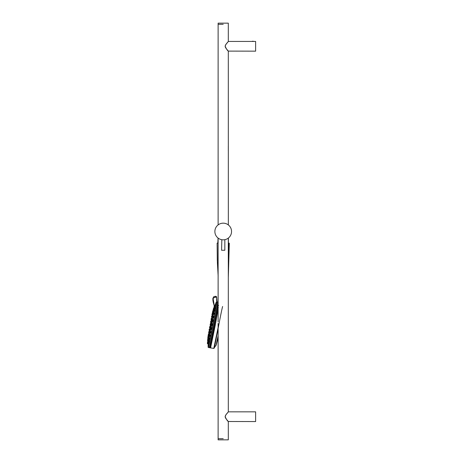 <?xml version="1.0" encoding="UTF-8"?>
<svg xmlns="http://www.w3.org/2000/svg" width="463" height="463" viewBox="0 0 463 463"><rect width="100%" height="100%" fill="white"/><g stroke="black" fill="none" stroke-linecap="round" stroke-linejoin="round"><path stroke-width="0.69" d="M223.212 24.308L218.119 24.308L223.212 24.308M223.212 438.692L218.119 438.692L223.212 438.692M221.823 239.718L221.592 250.251L224.833 250.251L224.833 239.678M223.195 239.834L222.882 239.828M223.189 223.166L223.212 223.166A8.334 8.334 0 0 0 214.878 231.5A8.334 8.334 0 0 0 223.212 239.834L223.542 239.828L223.212 239.834A8.334 8.334 0 0 0 231.546 231.5A8.334 8.334 0 0 0 223.212 223.166L222.234 223.224M217.39 237.461L217.946 237.959M218.293 238.231L218.681 238.497M219.138 238.769L219.699 239.058M220.417 239.354L221.273 239.608M218.686 224.503L218.299 224.769M217.946 225.041L217.39 225.539M225.14 239.608L225.99 239.354M226.708 239.064L227.269 238.781M227.715 238.509L228.103 238.248M228.479 225.041L229.035 225.539M228.103 224.752L227.721 224.491M227.269 224.219L226.714 223.936M225.996 223.646L225.145 223.392M218.345 238.266L218.056 238.051M228.074 238.266L228.381 238.04L228.438 243.075M221.32 239.614L220.955 239.521M228.062 238.277L227.703 238.52M224.896 239.66L224.399 239.747M225.099 223.38L225.932 223.623M226.633 223.901L227.183 224.173M227.622 224.428L227.999 224.677M253.77 41.438L255.622 41.438L255.622 51.162L228.305 51.104L228.334 224.925M225.209 416.7C224.914 417.985 228.357 421.469 228.294 421.457C228.826 421.961 224.943 418.13 225.209 416.7C224.914 415.415 228.352 411.931 228.294 411.943C228.826 411.439 224.943 415.27 225.209 416.7L225.753 415.004L228.381 411.839L255.622 411.839L255.622 421.561L228.305 421.504L228.305 439.85L218.119 439.85L218.119 328.713M225.249 416.7C224.949 415.392 228.45 411.839 228.386 411.85C228.93 411.341 224.972 415.242 225.249 416.7C224.949 418.008 228.45 421.561 228.386 421.55C228.93 422.059 224.977 418.158 225.249 416.7L225.157 416.7C226.424 419.443 227.483 421.052 228.328 421.533L228.305 421.469M251.687 421.561L254.002 421.561M225.209 46.3C224.914 47.585 228.352 51.069 228.294 51.057C228.826 51.561 224.943 47.73 225.209 46.3C224.914 45.015 228.357 41.531 228.294 41.543C228.826 41.039 224.943 44.87 225.209 46.3L225.249 46.3C224.949 47.608 228.45 51.162 228.386 51.15C228.93 51.659 224.972 47.758 225.249 46.3C224.949 44.992 228.45 41.438 228.386 41.45C228.93 40.941 224.977 44.842 225.249 46.3M228.305 51.069L228.328 51.133C227.483 50.652 226.424 49.043 225.157 46.3L225.753 44.604L228.305 41.543M252.844 41.207L251.687 41.438L254.002 41.438L252.844 41.207M218.119 224.902L218.119 23.15L228.305 23.15L228.305 41.531M218.061 238.051L217.818 243.075L218.119 243.075L217.124 243.214L217.292 259.928L218.16 275.983M228.305 146.077L228.305 150.782M218.119 146.077L218.119 150.782M218.472 325.79L213.784 348.402L209.843 347.782A23.109 0.446 -79.5 0 0 214.508 325.055L214.288 325.014M217.83 302.993A22.872 0.44 100.5 0 1 218.009 302.518A22.872 0.44 100.5 0 1 217.674 305.534A22.919 0.446 100.5 0 1 217.344 307.635A22.895 0.44 100.5 0 1 214.288 325.009A22.878 0.44 100.5 0 1 209.67 347.516A22.878 0.44 100.5 0 1 209.67 347.007L209.71 347.701L210.596 347.927L215.26 325.2A23.115 0.469 100.5 0 0 218.119 309.047M218.119 304.069A23.104 0.446 -79.5 0 1 217.928 305.377A23.15 0.446 100.5 0 1 217.598 307.501L218.345 307.64M214.004 348.309C214.415 349.646 220.122 316.194 222.605 306.477M215.937 345.612L218.119 335.837M228.305 243.214L228.612 243.214L228.305 262.614M228.311 243.075L229.301 243.214L228.305 243.075L228.305 257.469M218.119 243.214L217.269 243.075M218.119 336.838L216.071 345.329M213.86 348.402L216.221 344.947L218.119 337.892M218.119 336.242L217.697 337.921M209.745 328.742L209.641 329.286M214.583 307.206L214.572 307.571A17.316 0.336 100.5 0 1 214.589 307.548A17.316 0.336 100.5 0 1 214.606 307.571L214.641 307.478M207.534 343.749L208.13 343.911M208.518 338.378L207.933 338.187M213.663 310.627L213.102 310.598L212.986 311.177M212.037 316.929L211.626 318.718L212.037 316.929M209.513 330.119L209.253 331.936L209.513 330.119M214.959 306.494L216.528 302.246L216.233 302.113L214.647 306.396C212.21 299.266 212.887 296.239 215.393 296.499C217.569 296.361 216.042 300.58 216.962 301.905L216.632 296.951L213.026 297.993L214.427 306.46M211.307 327.769L211.082 329.181M214.601 310.031L214.201 311.414M210.277 330.761L210.358 330.125L210.138 330.576M209.878 335.009L209.756 336.288M210.104 333.406L210.179 332.845L209.953 333.221M209.455 333.597L209.38 335.044L209.617 333.464M209.6 334.489L209.71 334.853L209.774 334.355M209.317 337.764L209.195 339.194M208.83 340.05L208.732 341.491M209.137 336.717L209.085 338.233M209.12 336.045L209.021 336.717L209.12 336.045M208.686 340.039L208.813 339.107L208.778 339.998M208.281 343.06L208.188 343.899M208.414 342.371C208.524 341.109 208.564 341.115 208.529 342.389C208.425 343.656 208.385 343.65 208.414 342.371M212.118 316.929L211.684 318.718L212.118 316.929M211.545 320.448L211.568 319.661M211.076 322.647L211.024 322.213M211.099 322.885L210.995 322.89C211.278 321.571 211.348 321.415 211.209 322.422C210.931 323.741 210.856 323.897 210.995 322.89C211.278 321.571 211.348 321.415 211.209 322.422L211.03 323.515M210.503 326.502L210.121 327.804L210.428 325.946C210.665 324.945 210.677 325.113 210.462 326.444L210.688 325.367M210.225 326.537L210.416 326.207M209.814 329.118L210.063 328.423M209.571 330.119L209.334 331.936L209.571 330.119M213.547 312.305L213.408 312.919L213.547 312.305M212.39 318.417L212.442 318.891L212.586 318.295M213.015 319.892L212.916 320.558C212.575 321.872 212.453 321.988 212.552 320.905C212.887 319.586 213.009 319.47 212.916 320.558L212.644 321.606M212.615 318.909L212.708 319.348C212.384 320.703 212.268 320.882 212.361 319.898M211.689 321.941C211.996 320.61 212.089 320.489 211.961 321.571C211.655 322.896 211.562 323.018 211.689 321.941M211.875 324.586C212.199 323.371 212.297 323.388 212.17 324.638C211.84 325.848 211.741 325.83 211.875 324.586M211.805 322.966C212.123 321.687 212.216 321.635 212.083 322.804C211.765 324.083 211.678 324.135 211.805 322.966M211.226 326.102C211.522 324.957 211.591 325.032 211.429 326.334C211.134 327.48 211.064 327.399 211.226 326.102M210.746 327.034C211.018 325.975 211.059 326.114 210.873 327.463C210.601 328.522 210.561 328.383 210.746 327.034M210.509 331.797C210.775 330.947 210.821 331.219 210.659 332.619L210.399 332.903M210.648 329.164C210.914 328.203 210.954 328.412 210.775 329.789L210.526 330.171M214.491 309.174L214.213 309.973L214.421 309.064M215.237 306.159L214.878 307.675M214.988 307.739L214.566 309.122M213.756 312.525L214.149 310.916L213.651 312.34M212.934 315.558L213.281 314.001L212.83 315.378M213.408 314.759L213.53 314.25L213.293 314.568M214.085 312.924L213.738 314.169M213.472 316.304L213.617 316.657C213.269 318.017 213.125 318.26 213.183 317.381M213.171 315.87L213.252 316.275L213.379 315.749M217.014 301.482L217.841 302.843L213.703 327.15L210.497 343.419L209.212 347.672A23.115 0.446 -79.5 0 0 209.241 347.638A23.115 0.446 -79.5 0 0 213.865 325.009A23.115 0.446 -79.5 0 0 217.656 302.252L217.847 302.437M217.17 301.801L217.697 302.2A23.144 0.446 100.5 0 1 217.703 302.223L216.811 301.882L217.656 302.229M217.807 302.287L217.153 301.778M213.784 296.731L212.858 300.221L214.34 306.275M216.233 302.113L216.811 301.882M208.13 347.204L208.333 347.487A23.098 0.446 100.5 0 0 208.338 347.487A23.098 0.446 100.5 0 0 212.876 325.443A23.098 0.446 100.5 0 0 216.771 302.108L216.528 302.246A22.924 0.446 100.5 0 1 212.65 325.448A22.924 0.446 100.5 0 1 208.153 347.279A22.924 0.446 100.5 0 1 208.136 347.244A22.924 0.446 100.5 0 1 208.13 347.204L208.13 343.887M209.056 334.599L209.722 334.465M210.248 330.634L209.623 330.432L209.849 329.118L209.623 330.432M212.65 315.812L212.367 317.114L212.65 315.812L213.321 315.818M211.857 318.365L211.597 319.673L211.857 318.365L212.517 318.405M207.603 340.201L207.644 339.883L207.603 340.201M214.375 306.518L214.288 306.819L214.375 306.518M214.149 308.121L214.068 308.416L214.149 308.121M208.09 340.837L208.119 340.536L208.09 340.837M207.719 342.441L207.748 342.128L207.719 342.441M213.588 308.63L213.512 308.943L213.588 308.63M213.46 309.678L213.385 309.978L213.46 309.678M208.367 337.475L208.402 337.18L208.367 337.475M207.997 339.159L208.032 338.852L207.997 339.159M207.742 340.201L207.777 339.883L207.742 340.201M207.893 337.683L207.939 337.359L207.893 337.683M212.83 311.055L212.76 311.368L212.83 311.055M212.777 311.634L212.708 311.946L212.777 311.634M212.615 312.774L212.546 313.069L212.615 312.774M208.321 335.964L208.362 335.663L208.321 335.964M208.055 337.099L208.101 336.786L208.055 337.099M207.488 343.262L207.522 342.938L207.488 343.262M207.609 340.554L207.65 340.236L207.609 340.554M213.455 308.63L213.379 308.943L213.455 308.63M213.588 308.283L213.512 308.595L213.588 308.283M207.841 337.683L207.887 337.359L207.841 337.683M207.893 337.099L207.939 336.786L207.893 337.099M208.049 335.964L208.095 335.663L208.049 335.964M212.349 312.774L212.286 313.069L212.349 312.774M212.61 311.634L212.54 311.946L212.61 311.634M212.772 311.055L212.702 311.368L212.772 311.055M207.412 343.262L207.441 342.938L207.412 343.262M210.011 346.365L209.843 346.33A22.265 0.428 -79.5 0 0 209.849 346.92A22.265 0.428 -79.5 0 0 209.861 346.914M217.975 303.149A22.265 0.428 -79.5 0 0 217.969 303.143A22.265 0.428 -79.5 0 0 217.963 303.143A22.265 0.428 -79.5 0 0 217.766 303.693L217.917 303.722M217.957 303.387A22.195 0.428 -79.5 0 0 217.859 303.711M209.953 346.353A22.195 0.428 -79.5 0 0 209.93 346.689M209.687 346.943A22.756 0.44 -79.5 0 0 209.693 347.395A22.756 0.44 -79.5 0 0 214.288 325.02A22.756 0.44 -79.5 0 0 217.986 302.64M217.344 307.635L217.598 307.501A23.127 0.446 100.5 0 1 216.354 314.852A23.127 0.446 100.5 0 1 214.508 325.055L215.26 325.2M218.669 305.511L217.674 305.534M218.009 302.518L217.83 302.987M229.301 243.214L228.305 277.58L229.301 243.295M209.519 347.447A22.884 0.44 -79.5 0 0 214.109 324.985A22.884 0.44 -79.5 0 0 217.847 302.518M209.212 347.672L208.333 347.487M212.28 323.77L211.956 325.489M208.529 343.274L208.622 342.394M209.496 337.625L209.357 339.373M210.104 334.726L209.924 336.474M210.792 331.352L210.567 333.088M210.989 326.357L210.688 328.151M211.574 325.373L211.278 327.098M214.82 309.903L214.305 311.605M213.703 316.188L213.281 317.89M214.311 312.814L213.848 314.51M212.216 322.045L211.875 323.764M212.824 318.787L212.378 320.512M212.037 320.871L211.672 322.653M207.997 338.43L207.87 339.46M207.684 339.576L207.569 340.513L207.684 339.576M214.462 306.222L214.207 307.108L214.462 306.222M214.653 306.095L214.317 307.316M214.23 307.854L213.987 308.659L214.23 307.854M214.392 307.745L214.103 308.856M213.86 310.216L213.634 310.899L213.86 310.216M213.744 311.246L214.068 309.955L213.744 311.246L214.328 311.46M213.362 313.196L213.159 313.74L213.362 313.196M213.264 314.151L213.576 312.861L213.264 314.151L213.865 314.365M212.754 316.675L212.586 317.045L212.754 316.675M212.685 317.543L212.974 316.246L212.685 317.543L213.304 317.751M212.031 321.27L212.297 319.962L212.031 321.27L212.667 321.467M211.331 325.159L211.574 323.851L211.331 325.159L211.979 325.356M210.596 328.475L210.549 328.18L210.596 328.475M210.613 329.054L210.833 327.74L210.613 329.054L211.278 329.239M209.861 332.295L209.849 331.815L209.861 332.295M209.913 332.775L210.109 331.462L209.913 332.775L210.578 332.949M209.178 335.768L209.195 335.131L209.178 335.768M209.369 335.021L209.253 336.167L209.918 336.329M208.57 338.754L208.616 337.984L208.57 338.754M208.796 337.845L208.674 339.072L209.334 339.223M208.066 341.109L208.136 340.241L208.066 341.109M208.315 340.085L208.182 341.277M207.69 342.747L207.777 341.81L207.69 342.747M207.951 341.677L207.829 342.967L208.477 343.1M208.553 341.642L207.962 341.642L207.841 342.938M213.669 308.329L213.431 309.243L213.669 308.329M213.536 309.394L213.31 310.245L213.536 309.394M213.715 309.267L213.426 310.447M213.275 311.113L213.067 311.865L213.275 311.113M213.431 311.003L213.177 312.172L213.75 312.375M212.899 313.41L212.714 314.036L212.899 313.41M212.818 314.412L213.113 313.11L212.818 314.412L213.408 314.608M211.834 320.165L212.1 318.857L212.042 320.228M211.25 323.429L211.504 322.121L211.25 323.429L211.88 323.62M210.642 326.768L210.873 325.46L210.642 326.768L211.278 326.953M209.988 329.506L209.982 329.118L209.988 329.506M210.028 330.038L210.248 328.724L210.028 330.038L210.671 330.212M209.38 332.648L209.409 332.087L209.38 332.648M209.577 331.994L209.444 333.088L210.092 333.256M208.825 335.426L208.882 334.726L208.825 335.426M208.911 335.791L209.102 334.471L209.102 335.837M208.344 337.73L208.425 336.908L208.344 337.73M208.61 336.763L208.454 337.886M207.968 339.448L208.066 338.546L207.968 339.448M208.246 338.43L208.09 339.628M207.702 340.513L207.818 339.564L207.702 340.513M207.991 339.634L207.841 340.71M207.846 337.996L207.991 337.047L207.846 337.996M208.09 337.608L207.98 338.204L208.553 338.355L208.066 338.557L208.095 339.692L208.726 339.842M212.899 310.742L212.691 311.68L212.899 310.742M213.102 310.604L212.812 311.9M212.841 311.339L212.639 312.236L212.841 311.339M213.032 311.205L212.812 312.305M212.679 312.508L212.488 313.318L212.679 312.508M212.853 312.38L212.61 313.509M212.413 314.186L212.239 314.886L212.413 314.186M212.349 315.222L212.627 313.92L212.349 315.222L212.922 315.407M212.06 316.316L211.909 316.866L212.06 316.316M212.008 317.277L212.28 315.974L212.008 317.277L212.581 317.462M211.134 322.3L211.383 320.992L211.267 322.346M210.636 325.049L210.879 323.741L210.636 325.049L211.255 325.234M209.073 332.422L209.143 331.792L209.073 332.422M209.322 331.687L209.299 332.868M208.639 334.552L208.738 333.788L208.639 334.552M208.923 333.655L208.842 334.905M208.281 336.236L208.402 335.374L208.281 336.236M208.587 335.224L208.402 336.41M208.014 337.4L208.147 336.474L208.014 337.4M208.333 336.474L208.153 337.596M207.459 343.581L207.551 342.626L207.459 343.581M207.708 342.886L207.603 343.783L208.234 343.911M207.598 342.967L207.546 341.827L207.453 342.747M207.731 341.677L207.655 342.475M208.263 341.468L207.835 341.289M214.224 306.222L213.981 307.108L214.438 306.066M214.357 306.332L214.097 307.316M207.569 340.872L207.684 339.917L207.569 340.872M207.771 340.693L208.037 341.15M207.812 338.551L207.696 339.448M208.391 333.823L208.275 334.552M209.374 329.199L209.641 328.724L209.548 329.129M210.63 322.589L210.567 322.908M211.14 318.718L211.174 319.69M211.29 319.725L211.226 320.165L211.151 319.62M212.586 312.467L211.892 314.909M213.269 309.394L213.055 310.268M213.443 309.377L213.183 310.447M213.738 308.179L213.484 309.498M213.663 307.97L213.431 308.902L213.663 307.97M213.547 309.122L213.796 308.184M207.789 337.996L207.933 337.047L207.789 337.996M208.327 335.276L207.98 337.631M208.535 335.2L208.009 336.236L208.136 335.409L208.136 336.508M208.726 331.832L208.628 332.422M208.946 331.514L208.726 332.828L208.715 331.861L209.276 331.531M209.12 329.552L209.062 329.945M209.594 326.959L209.536 327.277M209.837 326.49L209.606 327.804L209.571 327.017L210.069 326.508M210.347 323.741L210.104 325.049L210.567 323.759M210.555 321.716L210.868 320.992L210.555 321.779M211.388 319.759L211.047 319.204M211.626 316.246L211.493 316.9M211.817 316.154L211.579 317.277L211.851 315.974L212.158 316.003M212.06 314.134L211.898 314.886L212.511 313.943M212.621 312.293L212.361 313.509M212.882 311.171L212.662 312.496M213.044 310.598L212.754 311.9M207.378 343.581L207.47 342.626L207.378 343.581M207.528 343.783L207.696 342.458M218.119 238.098L218.119 321.866M218.119 323.388L218.119 327.659M228.305 238.098L228.305 411.931M228.398 41.438L251.687 41.438M209.889 346.88L210.59 343.853C212.754 334.13 218.2 303.792 217.98 303.086L217.986 303.19M218.119 275.462L217.402 262.978L217.124 243.214M218.119 338.007L217.772 339.327M207.546 341.827L208.269 341.393M209.039 333.568L209.137 332.822M209.311 331.52L209.484 330.258M209.606 329.43L211.475 319.354M211.678 318.463L211.956 317.253M212.262 315.974L212.442 315.251M213.518 296.991L213.501 297.009C215.098 296.112 216.146 296.094 216.632 296.951L217.02 301.5M214.381 306.419L213.125 301.841L212.835 298.953M212.887 298.49L213.015 297.923M211.522 327.636L211.25 329.384M208.992 339.917L208.888 341.665M209.299 336.584L209.091 338.221M209.826 332.839L209.82 333.152M210.879 328.591L210.677 330.362M210.144 327.503L210.046 327.926M209.589 330.119L209.34 331.925M215.191 307.635L214.664 309.307M212.042 316.912L211.626 318.712M212.118 316.941L211.701 318.723M211.423 320.975L211.29 321.339M211.296 321.773L211.209 322.427M207.951 339.408L207.708 340.727M215.318 306.17L214.67 306.066L214.201 307.131L214.867 307.565M215.104 307.756L214.438 307.658L213.981 308.676L214.664 309.157M214.068 309.955L214.745 310.054M213.576 312.861L214.253 312.947M212.974 316.246L213.657 316.322M212.297 319.962L212.98 320.031M211.574 323.851L212.251 323.903M210.833 327.74L211.504 327.781M210.109 331.462L210.763 331.491M210.069 334.865L209.183 335.189L209.253 336.167M209.455 337.759L208.61 338.019L208.674 339.072M208.94 340.056L208.13 340.259L208.194 341.376L208.848 341.515M214.386 309.301L213.744 309.209L213.304 310.262L213.698 310.604M213.634 310.899L213.177 312.172M212.1 318.857L212.766 318.926M211.504 322.121L212.164 322.179M210.873 325.46L211.527 325.506M209.855 331.78L209.392 332.156L209.444 333.088M209.241 336.723L208.419 336.942L208.599 338.059M208.003 339.402L208.061 340.774M208.182 336.89L207.985 338.204M213.217 311.194L212.76 312.473M213.536 312.369L212.887 312.293L212.482 313.329L212.789 313.659M211.383 320.992L211.892 321.038M210.879 323.741L211.522 323.793M210.121 327.804L210.607 327.943M209.942 331.543L209.131 331.855L209.154 332.828M209.554 333.597L208.726 333.835L208.744 334.882M208.801 335.2L208.396 335.397L208.402 336.508L209.033 336.67M208.344 336.312L208.315 337.677M207.731 342.458L207.603 343.783M209.166 331.89L209.426 331.462M212.002 317.543L211.915 317.045M214.566 307.536L213.981 307.108M207.87 339.755L207.713 341.075M207.835 339.692L207.806 338.575L208.217 338.378M212.251 314.041L212.639 313.11M213.582 310.656L213.055 310.245L213.484 309.209M213.871 307.831L214.19 307.878M208.124 336.89L207.928 338.204M208.391 334.882L208.83 334.998M208.726 332.828L209.12 332.932M209.143 330.432L209.45 330.518M209.363 329.118L209.652 329.135M211.377 318.365L211.695 318.394M211.579 317.277L211.927 317.386M211.996 315.222L212.413 315.361M212.222 313.347L212.772 313.74"/></g></svg>
